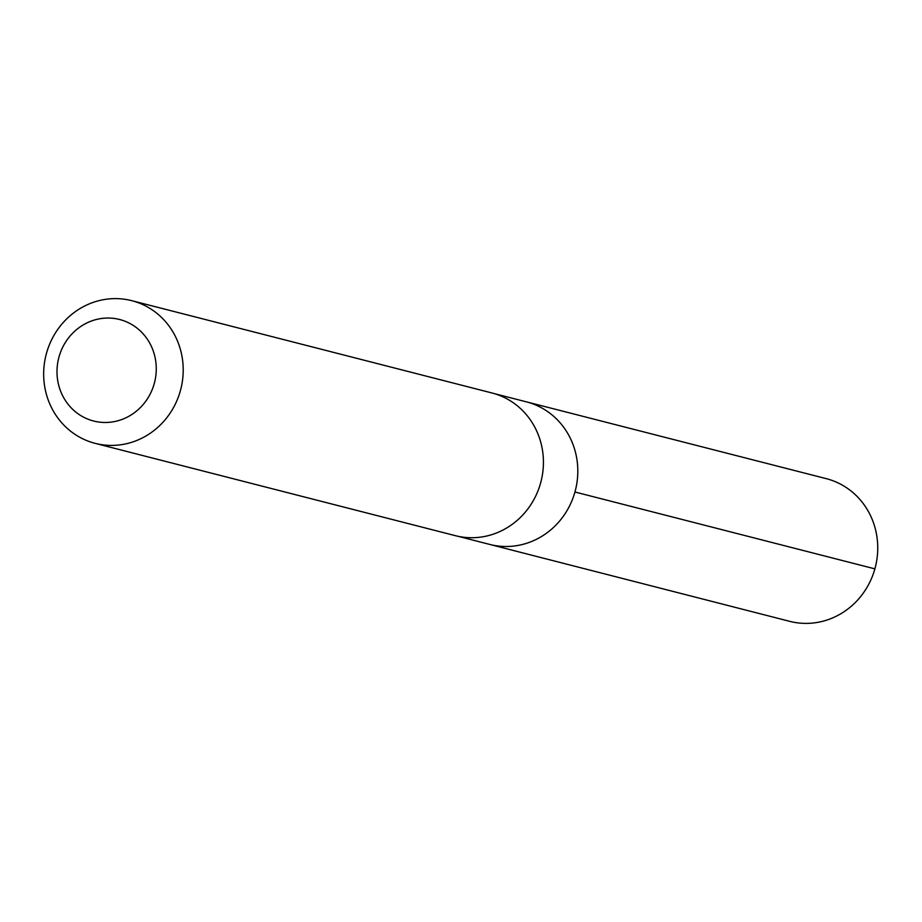 <?xml version="1.0" encoding="UTF-8"?>
<svg xmlns="http://www.w3.org/2000/svg" width="922" height="922" viewBox="0 0 922 922"><rect width="100%" height="100%" fill="white"/><g stroke="black" fill="none" stroke-linecap="round" stroke-linejoin="round"><path stroke-width="1.38" d="M494.273 393.613L526.335 401.831A73.61 69.473 104.4 0 1 575.374 490.389A73.61 69.473 104.4 0 1 489.789 544.441L789.681 621.336A73.656 69.519 -75.6 0 0 858.267 599.381A73.656 69.519 -75.6 0 0 874.54 526.059A73.656 69.519 -75.6 0 0 826.25 478.645L526.335 401.831A73.61 69.473 104.4 0 1 575.374 490.389A73.61 69.473 104.4 0 1 489.789 544.441L457.727 536.224M95.15 443.355L455.364 535.67A73.656 69.519 -75.6 0 0 523.95 513.704A73.656 69.519 -75.6 0 0 540.223 440.382A73.656 69.519 -75.6 0 0 491.933 392.968L131.719 300.664A73.656 69.519 -75.6 0 0 46.1 354.751A73.656 69.519 -75.6 0 0 95.15 443.355A73.656 69.519 -75.6 0 0 163.736 421.4A73.656 69.519 -75.6 0 0 180.009 348.078A73.656 69.519 -75.6 0 0 131.719 300.664M153.986 353.241A52.393 49.442 -75.6 0 0 70.072 336.034A52.393 49.442 -75.6 0 0 95.83 421.527A52.393 49.442 -75.6 0 0 153.986 353.241M574.936 492.002L874.874 568.862"/></g></svg>
